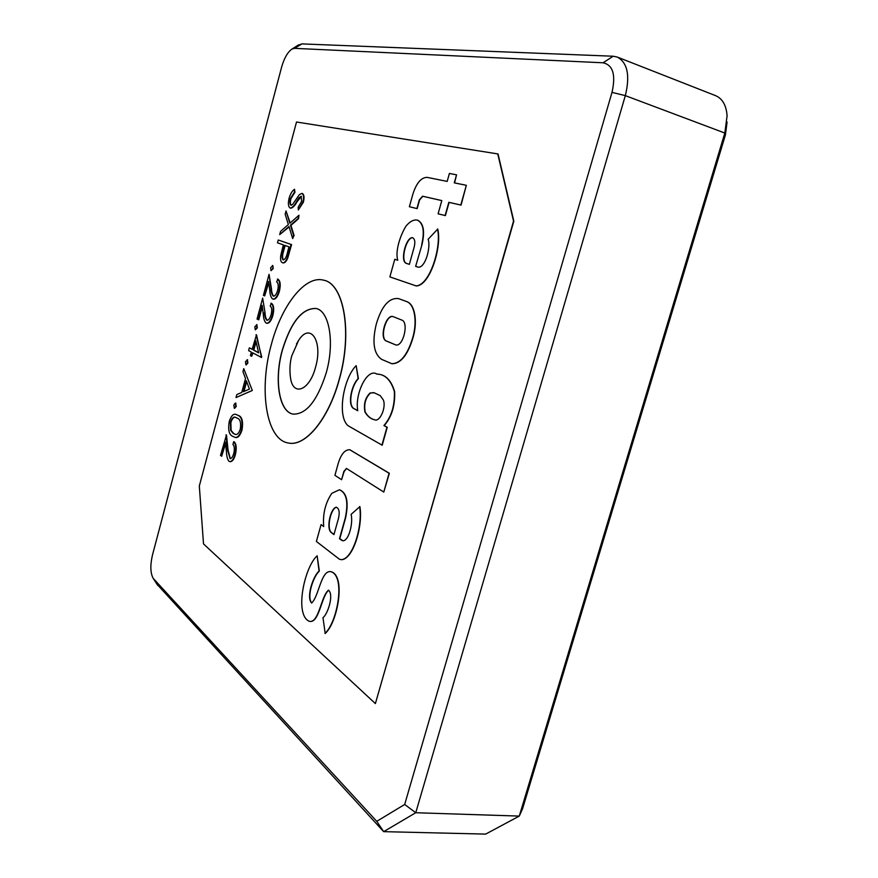 <?xml version="1.0" encoding="UTF-8"?>
<svg xmlns="http://www.w3.org/2000/svg" width="878" height="878" viewBox="0 0 878 878"><rect width="100%" height="100%" fill="white"/><g stroke="black" fill="none" stroke-linecap="round" stroke-linejoin="round"><path stroke-width="1.32" d="M727.083 122.053L725.415 134.905L522.586 808.704L519.282 816.09L724.833 133.039L727.094 115.742C726.271 105.316 722.462 98.632 715.669 95.691L617.322 57.081C627.55 62.689 630.217 75.541 625.323 95.636L415.755 812.732L519.282 816.09L485.666 834.1L383.675 831.653L156.921 584.166M297.927 45.305L301.933 43.9L613.184 56.225L617.322 57.081M404.681 804.467L415.755 812.732L383.675 831.653L376.761 821.325L404.681 804.467L611.999 92.377C615.961 74.849 612.987 64.983 603.065 62.788L294.47 48.345L291.979 49.058C287.677 52.043 284.231 58.036 281.64 67.035L152.476 555.017C150.105 565.278 150.347 573.06 153.2 578.361L376.761 821.325M375.389 703.596L513.828 221.179L498.035 153.957L296.512 122.009L199.317 486.006L203.509 543.91L375.389 703.596L513.531 221.091L497.749 153.869M288.379 443.006L288.445 443.017C305.346 446.99 328.635 419.212 339.303 379.483C352.769 332.674 344.011 283.649 323.686 280.192L323.62 280.181M226.008 434.884L227.589 450.052L230.091 458.656C231.562 458.557 232.78 456.845 233.735 453.531C234.755 449.119 234.492 446.101 232.944 444.477L233.68 441.722C235.919 443.928 236.336 448.208 234.909 454.552C233.537 459.26 231.814 461.608 229.729 461.608L228.938 461.246C227.457 459.381 226.623 456.308 226.458 452.005L225.437 442.194L221.673 456.264L220.51 455.397L226.491 434.972L228.082 450.14L230.343 458.678M233.68 441.722L234.174 441.81C236.412 444.016 236.819 448.296 235.392 454.639C234.031 459.337 232.308 461.685 230.223 461.685L229.981 461.63M225.58 443.566L221.673 456.264M235.831 414.383L238.564 415.524C242.152 416.841 243.316 421.67 242.032 430C240.177 435.565 237.982 438.045 235.436 437.442L235.194 437.387M247.333 359.75L247.914 362.921L246.246 364.908M256.519 334.825L261.556 357.489L252.601 352.769L251.646 356.325L250.406 355.645L251.36 352.1L248.606 350.596L249.341 347.842L252.107 349.334L256.519 334.825M253.051 353.011L251.646 356.325M249.341 347.842L252.14 349.203M286.03 210.961L289.85 223.242L298.959 215.253L298.07 218.556L290.453 225.207L293.57 235.26L292.681 238.553L288.972 226.513L279.698 234.613L280.565 231.386L288.357 224.548L285.163 214.199L286.03 210.961L290.19 222.935M298.959 215.253L298.553 218.699L290.947 225.339L294.064 235.392L292.681 238.553M289.103 226.952L279.698 234.613M294.525 189.275L294.47 192.117L290.453 198.45C289.553 202.028 289.729 204.289 290.991 205.243L292.561 204.475L299.365 194.631L301.867 193.39C303.678 194.411 304.018 197.32 302.866 202.116L298.322 209.985L298.202 207.164L301.582 201.413L301.154 196.266L298.882 197.901L296.413 201.808C294.328 205.704 292.264 207.79 290.212 208.064C288.225 206.78 287.874 203.455 289.136 198.088C290.475 193.676 292.275 190.735 294.525 189.275L294.953 192.26L290.936 198.593C290.091 201.863 290.19 204.091 291.244 205.265M301.867 193.39L302.361 193.522C304.172 194.554 304.501 197.462 303.36 202.247L298.322 209.985M301.384 196.376L296.907 201.951C294.81 205.836 292.747 207.921 290.695 208.196L290.212 208.064M311.723 603.032C306.301 596.36 313.819 575.628 319.34 571.106L317.134 555.796C304.414 567.089 294.119 615.061 309.374 621.339C318.89 623.479 321.008 596.173 328.46 590.203C334.156 594.582 327.812 614.128 322.972 617.706L325.211 633.466C337.525 622.787 346.13 576.209 331.258 571.743L331.116 571.732M309.517 621.35L309.649 621.361C319.098 623.402 321.293 596.7 328.591 590.225M409.378 206.714L416.907 208.558L419.3 199.943L422.548 196.2L441.799 200.579L438.1 213.815L445.113 215.527L448.834 202.313L460.785 205.035L466.339 185.302L454.288 182.854L456.549 174.832L449.404 173.46L447.176 181.417L427.158 177.367C421.286 177.389 416.545 182.898 412.934 193.917L409.378 206.714L417.171 208.635L419.574 200.019L422.823 196.288L441.799 200.601M454.574 182.92L456.549 174.832M438.1 213.815L445.398 215.615L449.108 202.39L461.06 205.112L466.339 185.302M407.008 301.703L398.524 298.597C389.064 297.51 381.645 306.038 376.267 324.18C371.976 342.102 373.754 353.823 381.579 359.343L391.851 363.722C400.346 363.459 407.162 355.261 412.287 339.127L412.561 339.193C417.961 322.577 415.184 304.512 407.008 301.703L398.524 298.597M391.994 363.744L392.126 363.777C400.631 363.514 407.436 355.327 412.561 339.193M357.741 410.619L353.285 408.193C347.688 403.167 352.254 384.476 358.389 378.659L356.161 365.643C343.364 378.33 336.801 416.545 348.182 425.797L382.204 445.223L387.242 427.279L384.202 425.611C391.709 416.929 395.188 405.581 394.639 391.566C391.16 380.097 385.332 374.291 377.167 374.149L377.035 374.116M397.756 260.239L394.771 259.306L389.876 276.888L416.238 285.943C430.088 285.756 442.139 246.444 437.738 229.059L428.113 239.31C431.065 247.036 425.259 268.163 418.224 267.175L415.634 266.352L421.956 244.786C425.018 231.562 423.624 223.385 417.763 220.235L417.632 220.202M418.301 267.186L415.909 266.429M343.002 540.826L339.775 538.719L345.559 518.02C348.84 502.249 346.876 492.854 339.665 489.836L339.534 489.814M341.454 559.681L341.597 559.703C353.373 559.198 363.185 525.318 359.881 506.617L351.101 514.376C353.307 522.915 348.895 540.947 342.87 540.804L342.058 540.42M323.686 526.383L321.074 524.605L316.387 541.463L339.413 559.22L341.312 559.67C353.088 559.154 362.899 525.274 359.596 506.573M341.564 479.695L343.869 471.442L346.448 468.424L383.774 492.053L389.086 473.242L349.729 449.734C344.977 449.602 341.169 454.047 338.326 463.068L334.913 475.338L341.564 479.695L344.143 471.497L346.58 468.457M383.774 492.053L389.36 473.286L349.872 449.766M278.249 240.012L291.09 244.468L287.271 257.869C285.822 261.381 284.274 263.016 282.628 262.774L282.376 262.698C280.697 261.918 280.17 259.416 280.806 255.202L283.353 244.874L277.492 242.811L278.249 240.012L291.584 244.6L287.764 257.989C286.316 261.512 284.757 263.148 283.111 262.895L282.859 262.818M272.871 265.617L273.212 268.624L270.995 270.676L270.654 267.68L272.871 265.617M277.415 279.05C279.862 280.631 280.356 284.648 278.908 291.101C277.316 296.446 275.33 299.102 272.937 299.08L272.575 298.959C270.951 297.532 270.018 294.767 269.776 290.673L268.547 281.476L264.673 295.908L263.411 295.348L269.052 274.309L270.962 288.522C271.137 292.144 271.895 294.668 273.223 296.106L273.453 296.171C275.132 296.073 276.526 294.152 277.635 290.399C278.677 285.899 278.348 283.056 276.658 281.871L277.909 279.171C280.345 280.751 280.85 284.768 279.402 291.222C277.81 296.566 275.813 299.222 273.431 299.2L273.168 299.113M268.712 282.76L264.673 295.908M269.052 274.309L271.456 288.642C271.62 292.22 272.367 294.745 273.684 296.204M264.53 312.48C264.695 316.124 265.43 318.692 266.758 320.185L267.252 320.294C265.924 318.802 265.178 316.245 265.024 312.59L262.665 298.125L265.024 312.59M266.758 320.185L267.022 320.272C268.668 320.174 270.04 318.286 271.126 314.598C272.158 310.11 271.84 307.245 270.172 305.983L271.423 303.294C273.837 304.973 274.32 309.034 272.871 315.465C271.313 320.7 269.37 323.313 267.022 323.291L266.78 323.225M262.313 306.609L258.78 319.801L257.045 319.087L262.665 298.125M256.793 324.706L257.331 327.823L255.388 329.832M243.766 368.639L252.315 390.458L236.017 397.558L236.808 394.595L241.779 392.422L245.511 378.528L242.965 371.635L243.766 368.639L252.315 390.458M235.6 403.189L236.248 406.415L234.602 408.325M271.335 344.494C258.615 389.558 266.089 439.691 288.313 442.995C305.215 446.968 328.504 419.19 339.171 379.45C352.638 332.641 343.891 283.616 323.554 280.159C305.028 275.023 281.509 305.5 271.335 344.494M381.919 445.179L386.968 427.224L383.916 425.556C391.434 416.874 394.913 405.526 394.354 391.5C390.875 380.042 385.058 374.237 376.892 374.083C367.421 367.63 354.602 393.695 357.752 410.717L353.011 408.138C347.425 403.112 351.979 384.421 358.125 378.605L358.389 378.659M358.125 378.605L356.161 365.643M380.273 395.66L383.412 400.094C386.287 407.798 379.801 422.109 374.796 419.827C370.801 419.004 367.509 416.391 364.941 411.98C363.481 404.154 365.215 397.811 370.11 392.971L374.193 392.784L380.273 395.66M374.939 419.849C370.966 419.004 367.706 416.37 365.171 411.936C363.788 404.11 365.522 397.811 370.384 393.026L373.611 392.642M412.287 339.127C417.676 322.511 414.899 304.446 406.733 301.637M393.454 316.76C386.002 312.941 378.616 339.149 386.649 341.147L395.55 344.856C403.145 347.556 409.28 321.941 401.597 319.987L393.454 316.76M393.585 316.815C386.133 313.281 378.967 339.292 386.924 341.213L395.682 344.889M415.963 285.866C429.803 285.679 441.864 246.367 437.464 228.982M415.634 266.352L421.956 244.786M421.681 244.721C424.743 231.485 423.35 223.297 417.489 220.158C413.856 219.368 410.059 221.311 406.108 225.964C400.478 234.788 394.902 251.229 397.767 260.261L394.771 259.306M414.109 247.355C415.448 241.988 414.877 238.739 412.375 237.631C405.757 237.488 399.929 261.194 406.185 263.334L409.367 264.344L414.109 247.355M412.517 237.675C405.91 237.971 400.258 261.26 406.459 263.411L409.367 264.333M341.783 540.376L339.49 538.686L345.284 517.976C348.566 502.205 346.601 492.81 339.391 489.792L331.796 493.326C325.332 502.951 322.643 514.025 323.719 526.57L321.074 524.605M338.502 518.305C339.885 512.214 339.16 508.516 336.318 507.21C330.633 507.912 325.947 528.282 331.16 532.496L333.958 534.581L338.502 518.305M336.461 507.243C330.819 508.351 326.265 528.326 331.434 532.54L334.002 534.439M324.937 633.433C337.251 622.754 345.855 576.177 330.973 571.71C321.085 569.471 318.846 596.93 311.58 603.021C305.873 596.81 313.534 575.529 319.065 571.073L319.34 571.106M319.065 571.073L317.134 555.796M288.983 246.85L284.67 245.335L283.166 250.845C281.717 255.3 281.706 258.308 283.122 259.866L283.144 259.866C285.032 259.559 286.458 257.155 287.424 252.655L288.983 246.85M285.141 245.5L283.649 250.965C282.255 255.235 282.2 258.22 283.484 259.921M272.389 265.496L273.212 268.624M272.729 268.503L270.995 270.676M270.929 303.173C273.343 304.864 273.826 308.913 272.378 315.345C270.83 320.591 268.877 323.203 266.539 323.181L266.1 323.038C264.498 321.535 263.576 318.725 263.345 314.598L262.149 305.314L258.297 319.691M256.53 324.64L256.848 327.714L255.289 329.821L254.829 326.704L257.013 324.75M256.025 334.716L261.71 356.918M261.216 356.808L261.062 357.379M255.816 340.796L253.347 350.004L258.637 352.857L255.816 340.796M256.047 341.827L253.83 350.113L258.593 352.682M247.124 359.706L247.431 362.812L245.928 364.864L245.456 361.692L247.607 359.804M251.712 390.754L236.017 397.558M249.418 389.097L246.334 380.745L243.382 391.731L249.418 389.097M246.63 381.557L243.963 391.478M235.469 403.156L235.765 406.327L234.316 408.303L233.822 405.065L235.282 403.09L235.962 403.254M238.07 415.437C241.659 416.754 242.822 421.583 241.538 429.913C239.683 435.477 237.488 437.957 234.953 437.354L232.494 436.212C229.004 434.632 227.918 429.737 229.246 421.517C231.024 416.117 233.142 413.714 235.589 414.328L238.564 415.524M237.334 418.191L235.106 417.171C233.307 416.71 231.737 418.466 230.398 422.417L230.629 430.297L233.23 433.48L235.337 434.423C237.214 434.983 238.86 433.227 240.298 429.166C241.154 422.746 240.177 419.08 237.334 418.191M235.37 417.226C233.636 416.973 232.132 418.74 230.881 422.505L231.112 430.385L233.724 433.567L235.545 434.456M326.243 372.788C334.891 342.607 329.349 310.702 315.97 308.474C302.164 308.068 290.925 321.952 282.277 350.124C273.936 379.581 278.941 411.947 293.109 414.109C306.279 414.537 317.331 400.774 326.243 372.788M316.036 308.496C302.241 308.145 291.035 322.039 282.398 350.157C274.079 379.548 279.039 411.881 293.175 414.12M296.501 343.989L298.52 340.576C310.066 321.633 323.269 340.971 315.542 367.234C309.55 390.71 292.912 396.922 290.486 377.683L290.069 373.732M611.999 92.377L625.323 95.636L724.833 133.039L725.415 134.905M603.065 62.788L613.184 56.225M294.47 48.345L301.933 43.9M157.952 585.56L153.683 578.964M290.486 377.683C289.477 369.693 289.905 362.405 291.781 355.82L298.52 340.576M291.979 49.058L298.586 44.877M153.2 578.361L157.305 584.748"/></g></svg>
